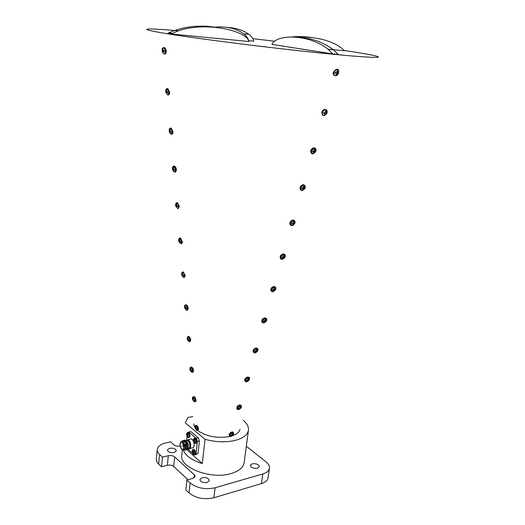<?xml version="1.0" encoding="UTF-8"?>
<svg xmlns="http://www.w3.org/2000/svg" width="525" height="525" viewBox="0 0 525 525"><rect width="100%" height="100%" fill="white"/><g stroke="black" fill="none" stroke-linecap="round" stroke-linejoin="round"><path stroke-width="0.79" d="M169.503 448.291C173.381 447.858 175.658 448.698 176.328 450.817L174.182 452.524C170.29 452.963 168.007 452.123 167.331 450.004L169.503 448.291M252.157 463.811C256.22 463.372 258.635 464.336 259.389 466.699L257.598 468.228C253.523 468.674 251.101 467.716 250.34 465.347L252.157 463.811M202.02 477.711C206.187 477.205 208.635 478.177 209.363 480.631L207.257 482.455C203.07 482.967 200.616 482.002 199.881 479.542L202.02 477.711M182.411 449.689L181.834 455.123C179.091 467.545 210.984 479.902 231.066 473.55C238.987 471.155 243.351 467.486 244.171 462.558L248.443 430.152C247.662 434.779 243.278 438.185 235.285 440.37C225.848 442.549 215.775 442.201 205.052 439.327L185.286 422.802L187.845 417.605L192.813 416.496M183.133 449.649C185.246 455.549 191.618 460.202 202.256 463.595L205.052 439.327M197.498 430.388C206.568 436.623 217.435 438.644 230.107 436.452M232.404 435.796C236.841 434.201 239.367 432.062 239.991 429.384M344.183 50.498L346.946 50.912C365.571 53.708 375.985 55.663 378.19 56.785C381.202 58.511 350.523 56.359 299.44 50.787C248.548 45.235 188.724 37.413 163.301 33.095C150.997 31.001 145.556 29.708 146.987 29.216C149.487 28.658 159.948 29.19 178.362 30.817M249.04 41.534C245.877 29.426 198.916 20.042 172.653 33.337L171.432 34.013L249.04 41.534M217.711 27.628C200.215 24.557 183.967 26.257 168.952 32.721L167.737 33.397L171.432 34.013M248.732 40.688L253.7 41.173C253.181 38.66 251.58 36.376 248.889 34.335C243.311 30.306 236.211 28.002 227.588 27.425M252.781 38.633L274.47 41.226M332.719 53.924L271.911 44.349C276.458 34 308.956 33.823 328.132 49.297L332.719 53.924L338.133 54.429L333.539 49.822L328.132 49.297M297.78 37.373C313.865 36.12 334.74 40.53 344.459 50.781L328 49.186M248.371 39.979C247.695 37.715 246.146 35.654 243.731 33.803C235.856 28.304 226.183 26.099 214.712 27.188M193.692 423.885L195.018 427.763M243.331 420.387C247.091 423.531 248.791 426.786 248.443 430.152M246.323 446.237L265.958 461.803C268.531 463.883 269.686 466.042 269.437 468.28C268.984 470.853 266.772 472.749 262.802 473.97L215.093 487.758C205.327 489.812 197.006 488.211 190.135 482.954L186.926 479.962L192.892 478.321L195.09 476.444L194.335 474.83L174.681 456.908C172.981 455.634 170.861 455.234 168.315 455.707L162.481 457.17L159.574 454.46C157.881 452.845 157.1 451.192 157.251 449.485C157.743 446.46 160.486 444.301 165.48 443.008L170.52 441.794L173.939 444.846C175.593 446.06 177.653 446.447 180.121 446.014M269.437 468.28L268.085 477.796C267.625 480.414 265.414 482.35 261.457 483.604L213.878 497.746C204.146 499.859 195.858 498.251 189.026 492.923L185.837 489.884L186.926 479.962M187.904 479.692L173.69 466.469C171.997 465.176 169.883 464.776 167.344 465.262L161.529 466.764L158.635 464.015C156.949 462.381 156.181 460.694 156.332 458.955L157.251 449.485M162.481 457.17L161.529 466.764M202.256 463.595L186.828 449.643C190.024 449.065 186.92 438.263 183.868 440.442M300.339 37.695C312.316 38.286 323.38 42.322 333.539 49.822M291.395 37.026C297.938 36.271 304.933 36.488 312.368 37.675M183.343 449.518C184.544 450.083 185.266 449.374 185.515 447.405L185.049 444.314L185.332 447.346C185.102 448.914 184.505 449.597 183.547 449.387L183.481 449.407M180.023 443.986C179.99 446.821 180.771 448.717 182.378 449.676C183.343 449.886 183.934 449.203 184.163 447.635C184.203 444.793 183.422 442.897 181.814 441.932C180.849 441.722 180.246 442.404 180.023 443.986M181.873 441.919L182.982 441.65L183.73 442.129L185.443 448.015M185.692 443.441L186.434 446.716M186.578 443.244L187.313 446.48M187.464 443.054L188.186 446.237M183.967 447.458C183.999 444.892 183.291 443.172 181.84 442.299C180.961 442.109 180.423 442.726 180.219 444.157C180.187 446.723 180.895 448.442 182.352 449.308C183.218 449.498 183.757 448.882 183.967 447.458M182.72 442.956L183.862 448.061M186.145 440.842L187.97 439.733C189.873 440.856 190.798 443.087 190.752 446.427C190.477 448.271 189.768 449.072 188.626 448.836L187.917 448.435M189.932 448.508L191.993 447.989C193.141 448.232 193.85 447.425 194.125 445.587C194.178 442.26 193.246 440.035 191.343 438.913L190.017 439.235M187.674 448.954L192.439 453.141M194.335 454.801L196.593 454.492L196.12 454.079M189.282 433.617L189.243 433.952M187.235 434.411L187.537 433.689L187.878 433.978L187.609 435.1L188.436 436.045L187.51 436.039L187.563 436.885L187.222 436.59L186.651 434.831L186.71 434.26L187.202 434.733M187.025 436.36L186.624 440.081M187.937 432.528L190.765 431.491L198.45 437.968L196.422 438.467L188.744 431.963M196.422 438.467L197.38 441.4L195.956 454.125L197.977 453.607L199.415 440.902L198.45 437.968M197.38 441.4L199.415 440.902M195.956 454.125L194.572 455.011M193.673 452.668L193.961 453.239M183.73 442.129L184.249 441.282C187.477 443.992 186.749 452.209 183.862 449.722M182.031 446.401L181.899 445.823M182.91 440.711C186.263 438.145 189.295 450.542 185.509 449.873M185.692 440.613C187.668 441.938 188.488 444.157 188.167 447.28M184.249 441.282C183.1 440.37 182.188 440.567 181.519 441.873M193.41 440.606L193.469 440.035L193.837 440.455L194.316 439.464L194.663 439.76L194.414 440.947L195.234 441.853L194.289 441.847L194.342 442.693L193.41 440.606L194.407 440.442M196.12 442.135C195.543 444.006 194.723 443.901 193.653 441.827L193.489 439.366C194.814 437.863 195.694 438.782 196.12 442.135M194.572 438.283L195.648 438.46C197.157 440.79 197.197 442.463 195.779 443.481M194.211 441.696L194.007 440.895M193.403 439.819L193.489 439.366C194.047 438.322 194.493 437.968 194.821 438.303L196.429 442.142L194.906 443.454M195.221 441.617L194.887 442.004M195.149 441.505L193.843 441.768M195.169 441.518L194.316 441.827M194.552 441.847L195.248 441.604M194.526 440.108L194.014 440.193M193.863 440.436L194.434 440.363M193.6 441.02L194.394 440.77M189.308 436.321C188.764 438.158 187.97 438.086 186.92 436.104L186.756 433.532C188.062 432.134 188.915 433.066 189.308 436.321M187.812 432.528L188.849 432.698C190.332 435.008 190.372 436.662 188.974 437.66M187.504 436.058L187.32 435.455M187.254 435.127L187.182 434.49M186.651 434.05L186.756 433.532C187.287 432.574 187.72 432.239 188.042 432.548L189.61 436.327L188.121 437.633M188.449 435.822L187.786 436.045M186.972 435.54L187.766 435.337M187.609 435.015L186.841 435.251M192.163 451.848L193.062 450.732L193.41 451.034L193.148 452.163L193.994 452.826L193.928 453.397L193.043 453.101L193.088 453.941L192.163 451.848M194.86 453.41C194.302 455.234 193.495 455.142 192.439 453.121L192.235 450.614C193.554 449.131 194.427 450.056 194.86 453.41M193.305 449.538L194.388 449.728C195.884 452.058 195.937 453.718 194.539 454.716M193.036 453.114L192.852 452.543M192.839 452.491L192.701 451.618M192.157 451.047L192.235 450.614C192.78 449.584 193.213 449.229 193.541 449.558L195.169 453.416L193.679 454.702M193.213 451.546L192.655 451.625M192.491 452.583L193.279 452.373M193.312 452.419L192.511 452.635M192.773 451.434L193.285 451.342M188.232 448.652L187.779 448.796M195.976 428.262L195.385 428.531L194.952 427.199L195.287 427.658L195.74 426.805L195.864 428.137L196.724 428.669L196.77 429.207L195.917 428.977L195.982 429.594L195.005 427.343M196.035 429.634L195.543 428.853L196.37 428.531M194.939 426.339L196.107 425.913C197.977 428.761 198.096 430.152 196.475 430.1M195.287 427.658L195.805 427.494M196.737 428.748L196.219 429.004M197.046 425.69L198.338 429.496M195.943 428.958L196.56 428.603M195.339 427.547L195.825 427.383M192.557 399.322L193.495 401.034L192.458 398.619L192.8 399.053L193.082 398.048L193.436 398.324L193.377 399.512L194.302 400.582L193.436 400.378L193.679 401.152L193.056 400.326M192.596 399.144L192.504 398.738M192.452 397.753L193.633 397.248C195.523 400.083 195.648 401.52 194.007 401.579M194.23 396.848L195.891 400.936M192.708 399.604L193.325 399.295M192.806 399.053L193.312 398.895L192.511 399.177L192.465 397.681L193.364 396.782L193.856 397.031L195.503 400.45L194.598 401.835M194.263 400.063L193.686 400.372M192.846 398.961L193.325 398.803M190.509 368.438L190.811 369.915L191.697 370.42L191.75 370.998L190.87 370.814L191.12 371.628L189.932 369.652L190.509 368.438M190.017 369.626L189.919 369.173M189.879 368.202L191.067 367.618C192.983 370.433 193.115 371.923 191.454 372.094M192.038 367.434C193.213 368.675 193.653 370 193.357 371.411M190.339 369.18L190.785 369.036M190.752 369.252L190.267 369.397M190.129 370.059L190.765 369.758M190.726 369.403L189.932 369.652M191.586 370.387L190.477 370.781M191.71 370.492L191.126 370.794M187.852 337.818L188.062 338.874L187.268 339.124L187.852 337.818M189.079 339.911L188.219 340.239L188.475 341.092L187.268 339.124M187.222 337.634L188.416 336.965C190.358 339.76 190.496 341.303 188.816 341.598M188.094 336.571L188.692 336.42C189.761 336.958 190.45 338.172 190.759 340.056L190.024 341.677M188.377 340.042L188.055 339.242M187.845 338.435L187.793 338.008M187.576 338.874L188.075 338.743M188.121 338.467L187.674 338.605M188.134 338.389L187.694 338.454M187.471 339.511L188.121 339.209M188.062 338.874L189.059 339.793L187.819 340.233M189.059 339.793L189.105 340.39L188.475 340.2M185.095 306.121L185.41 307.624L186.323 308.09L186.375 308.707L185.469 308.588L185.732 309.488L184.511 307.525L185.095 306.121M184.682 307.853L184.485 306.967M184.465 305.996L185.673 305.242C187.642 308.011 187.779 309.612 186.086 310.039M185.745 307.912L184.912 308.228M185.062 308.588L186.303 308.195M185.528 308.562L186.336 308.182M186.368 308.451L185.981 308.615M184.826 307.197L185.318 307.079M185.318 307.112L184.807 307.237M184.846 305.189L185.614 304.887C186.664 305.432 187.34 306.646 187.635 308.51L186.605 310.203M185.732 309.481L185.174 308.556M185.017 308.188L184.728 307.237M186.683 305.11C187.917 306.331 188.363 307.722 188.016 309.277M182.247 273.302L182.562 274.811L183.488 275.264L183.54 275.901L182.628 275.815L182.897 276.76L181.657 274.798L182.247 273.302M181.801 275.08L181.624 274.214M181.617 273.23L182.831 272.39C184.826 275.133 184.971 276.787 183.258 277.358M182.602 272.062L183.277 271.93L185.253 275.54L184.4 277.41M182.759 275.769L182.293 274.358M182.247 274.089L182.195 273.479M182.464 274.319L181.965 274.431M182.503 274.057L182.07 274.109M179.924 241.769L179.957 242.845L179.583 242.648L178.697 240.896L179.287 239.288L179.668 239.485L179.609 240.811L180.554 241.244L180.607 241.9L179.924 241.769L180.587 241.493M178.762 240.877L178.657 240.279M178.664 239.275L179.885 238.343C181.912 241.054 182.063 242.773 180.331 243.495M179.11 240.115L179.557 240.01M179.517 240.378L178.999 240.483M179.537 240.142L179.091 240.188M178.9 241.218L179.701 240.903M179.563 240.66L178.697 240.896L178.73 238.973M180.6 241.585L179.963 241.762M179.681 241.835L179.274 241.953M179.117 238.35L179.99 238.068L181.912 241.657C181.965 243.134 181.584 243.79 180.757 243.62L180.725 243.607M179.327 241.933L179.045 241.159M179.543 238.238L180.423 237.937L182.352 241.526C182.405 243.003 182.018 243.659 181.197 243.488L181.138 243.462M179.767 241.808L179.471 240.995M176.229 204.015L176.603 204.192L176.525 205.505L175.632 205.741L176.229 204.015M175.691 205.728L175.586 205.091M175.606 204.067L176.827 203.044C178.887 205.721 179.045 207.5 177.293 208.379M177.555 206.279L176.643 206.601L176.722 207.631L175.632 205.741L175.691 203.687L177.023 202.801L178.894 206.371C178.946 207.979 178.533 208.681 177.64 208.484L177.588 208.471M176.708 202.775L177.47 202.683L179.34 206.253L178.349 208.418M176.662 206.601L176.4 205.826M176.334 205.557L176.203 204.087M175.836 206.036L176.722 205.708M176.623 206.673L176.21 206.778M176.525 205.505L177.509 205.964L177.568 206.647L176.892 206.528M173.047 167.423L173.434 167.58L173.375 168.971L174.346 169.358L174.412 170.067L173.473 170.061L173.749 171.202L173.362 171.045L172.449 169.273L173.047 167.423L173.079 168.663M174.136 171.951L172.804 170.257L172.548 167.068L173.657 166.412C175.75 169.05 175.914 170.894 174.136 171.951M172.541 169.418L172.403 168.591M172.43 167.528L173.946 166.208L175.757 169.765C175.809 171.498 175.37 172.252 174.425 172.036M174.943 166.491C176.216 167.797 176.603 169.326 176.111 171.078M174.359 169.404L172.863 169.851M173.027 170.251L173.447 170.152M173.768 169.982L174.398 169.752M172.6 168.781L173.302 168.676M173.296 168.63L172.738 168.709M169.746 129.426L170.139 129.557L170.08 130.981L171.071 131.342L171.13 132.083L170.159 132.149L170.461 133.317L169.148 131.407L169.746 129.426M170.868 134.131L169.457 132.326L169.286 129.038L170.369 128.382C172.495 130.968 172.659 132.884 170.868 134.131M169.221 131.519L169.096 130.692M169.135 129.583L170.75 128.212L172.502 131.742C172.561 133.553 172.115 134.38 171.157 134.223M170.389 128.159L171.216 128.107L172.968 131.644C173.04 133.278 172.659 134.124 171.826 134.164M170.152 132.261L169.792 130.791M169.772 130.627L169.785 129.426M169.293 130.85L170.021 130.764M170.008 130.692L169.437 130.764M169.995 130.613L169.477 130.646M167.016 92.557L166.858 93.942L165.716 92.059L166.32 89.939L166.714 90.051L166.655 91.507L167.659 91.842L167.724 92.61L167.016 92.557L167.718 92.347M165.716 90.149L166.95 88.856C169.109 91.396 169.28 93.391 167.468 94.835L165.716 92.059L167.075 91.763M166.517 88.791L167.429 88.725L165.907 89.506L165.703 92.006M165.933 92.275L167.488 91.822M167.048 88.659L167.908 88.633L169.595 92.151C169.667 93.922 169.26 94.835 168.368 94.874M166.313 93.01L166.733 92.932L166.55 92.4M166.327 90.877L166.392 89.939M166.563 90.838L166.123 90.904M166.103 92.512L167.698 92.111M167.724 92.4L167.147 92.577M162.75 48.884L163.15 48.963L163.091 50.466L164.115 50.767L164.181 51.562L163.183 51.732L163.308 53.032L162.074 50.361L163.091 48.937M163.931 53.977L162.389 51.975L162.402 48.392L163.393 47.755C165.395 47.998 165.952 54.547 163.931 53.977L163.905 53.97M162.186 51.148L162.094 50.374M162.159 49.14L162.402 48.392L163.977 47.657L165.605 51.155C165.677 53.123 165.218 54.108 164.24 54.095M163.59 51.503L163.478 51.023M165.034 48.09C166.248 49.599 166.537 51.266 165.9 53.071M163.072 50.42L162.284 50.466M163.052 50.334L162.409 50.347M162.35 51.319L163.984 50.886L162.146 51.155M164.181 51.345L163.465 51.542M232.043 433.611L232.568 433.479L232.614 434.503L233.336 434.254L233.192 434.752L231.295 436.183L231.571 435.533L230.521 435.415L230.665 434.91L231.774 434.739L232.043 433.611M231.085 436.472C228.834 435.816 229.215 434.503 232.227 432.541C234.465 433.21 234.084 434.516 231.085 436.472M232.549 434.241L232.037 433.742M232.03 433.965L232.614 434.503M230.088 436.446L229.346 434.864C230.265 432.961 231.532 432.101 233.146 432.298L233.73 433.171M232.877 434.536L231.584 435.711M229.688 436.111L229.097 434.575C230.009 432.666 231.276 431.812 232.897 432.003L233.461 432.725M239.846 406.645L240.378 406.527L240.443 407.603L241.152 407.354L241.001 407.879L239.072 409.316L239.361 408.627L238.298 408.489L238.448 407.964L239.61 407.767L239.846 406.645M238.849 409.644C236.585 408.883 236.978 407.525 240.03 405.562C242.287 406.33 241.894 407.689 238.849 409.644M239.84 406.803L240.325 407.302M239.046 408.522L238.632 407.971L239.065 408.522M239.334 408.608L238.888 407.971M239.807 407.302L240.522 408.188L239.8 407.334M239.617 407.748L240.214 408.411M239.827 407.078L240.365 407.341M237.917 409.612L237.103 407.925C237.996 406.022 239.249 405.156 240.877 405.313L241.539 406.238M236.933 407.38L239.367 405.07M239.787 407.938L239.19 408.398M248.456 379.372L249.25 379.463L249.093 380.008L247.675 381.34L247.137 381.452L247.439 380.723L246.363 380.559L246.52 380.021L247.695 379.831L247.938 378.683L248.476 378.577L248.423 379.431M246.901 381.813C244.624 380.953 245.031 379.542 248.128 377.587C250.399 378.459 249.992 379.87 246.901 381.813M244.972 379.437L247.439 377.108M248.351 379.529L247.524 380.395M247.931 378.892L248.456 379.352M246.658 380.028L246.691 380.592M246.704 380.028L247.163 380.612M248.03 380.842L247.137 380.028M246.999 380.408L246.98 380.034M247.433 381.006L247.675 381.34M247.925 379.004L248.482 379.483M248.522 379.673L247.918 379.168M256.259 350.51L257.014 351.363L256.056 352.433L255.511 352.531L255.8 351.737L254.73 351.579L254.894 351.015L256.095 350.831L256.344 349.663L256.882 349.565L256.922 350.687L256.312 350.214M255.262 352.938C252.965 351.96 253.385 350.497 256.528 348.548C258.818 349.532 258.392 350.995 255.262 352.938M255.019 351.022L255.524 351.632L254.993 351.022M253.312 350.431L255.557 348.16M256.554 350.884L255.924 351.501M255.491 351.632L255.025 351.061L255.006 351.606M256.403 351.927L255.406 351.035M255.793 352.091L256.056 352.433M256.988 351.376L256.252 350.536M256.325 350.077L256.896 350.542M256.922 350.687L257.657 350.523L257.014 351.363M265.066 319.515L265.617 319.436L265.676 320.624L266.392 320.46L264.206 322.501L264.508 321.654L263.425 321.477L263.596 320.887L264.81 320.723L265.066 319.515M263.937 322.954C261.627 321.851 262.067 320.329 265.256 318.386C267.56 319.495 267.113 321.018 263.937 322.954M261.982 320.303L264.055 318.084M265.525 320.512L264.456 321.635M265.04 320.033L265.63 320.486M265.657 320.611L265.027 320.145M274.135 288.186L274.693 288.12L274.726 289.314L275.461 289.223L275.29 289.833L273.236 291.29L273.558 290.397L272.462 290.187L272.639 289.577L273.873 289.419L274.135 288.186M272.954 291.788C270.631 290.561 271.084 288.98 274.326 287.044C276.642 288.284 276.183 289.866 272.954 291.788M270.992 288.986L272.882 286.847M274.621 289.242L274.352 289.649M274.109 289.944L273.577 290.423M272.639 289.577L273.276 290.272M273.558 290.397L272.849 289.597M274.778 290.082L273.965 289.249M273.656 289.537L274.477 290.279M274.66 288.986L274.116 288.579M274.089 288.881L274.726 289.314M283.566 255.603L284.13 255.55L284.183 256.817L284.898 256.732L284.714 257.368L282.634 258.832L282.995 257.913L281.859 257.644L282.043 257.014L283.297 256.869L283.566 255.603M282.332 259.376C279.996 258.005 280.468 256.364 283.762 254.441C286.086 255.819 285.613 257.467 282.332 259.376M280.363 256.41L282.043 254.376M284.077 256.732L283.513 257.539M284.097 256.443L283.546 256.056M283.513 256.371L284.156 256.784M282.069 257.014L282.502 257.723M282.148 257.02L282.955 257.873M283.854 257.827L282.936 257.04M283.605 258.149L282.621 257.053M284.104 256.358L283.71 256.167M293.39 221.681L293.954 221.642L294 222.961L294.722 222.915L294.532 223.578L292.412 225.041L292.773 224.031L291.637 223.768L291.834 223.112L293.108 222.981L293.39 221.681M292.097 225.645C289.741 224.123 290.24 222.41 293.58 220.507C295.923 222.036 295.424 223.748 292.097 225.645C295.404 223.827 295.936 222.016 293.685 220.224L295.043 221.406M290.122 222.488L291.559 220.612M293.915 222.882L293.009 224.096M293.921 222.561L293.357 222.193M293.317 222.534L293.98 222.922M292.162 223.847L291.788 223.794M293.39 224.365L292.136 223.821M292.661 224.641L292.983 225.002M303.614 186.342L304.192 186.323L304.231 187.688L304.953 187.688L304.756 188.377L302.603 189.84L302.997 188.81L301.836 188.475L302.033 187.786L303.279 187.72L303.614 186.342M302.262 190.503C299.9 188.823 300.418 187.038 303.811 185.148C306.16 186.841 305.648 188.626 302.262 190.503M302.662 188.6L301.96 187.97M301.96 187.957L302.689 188.606M302.978 188.77L301.993 187.871M304.238 188.554L303.266 187.727M302.767 187.858L303.923 188.738M303.358 187.622L304.756 188.377M303.286 187.714L304.264 188.547M304.218 187.674L303.522 187.3M304.172 187.366L303.548 187.182M302.118 190.503L301.908 190.509C300.608 190.326 300.136 189.413 300.477 187.773C301.147 186.001 302.236 185.03 303.752 184.866L305.255 186.067M300.799 189.545L300.385 189.164M300.293 187.136L301.468 185.482M303.404 184.892L303.909 185.148M303.627 188.514L302.991 189.144M314.285 149.487L314.862 149.494L314.895 150.911L315.623 150.964L313.806 153.143L313.222 153.143L313.642 152.053L312.46 151.679L312.664 150.957L313.937 150.911L314.285 149.487M312.861 153.871C310.492 152.014 311.03 150.15 314.482 148.28C316.838 150.15 316.299 152.014 312.861 153.871L312.887 153.871M314.836 150.846L314.672 151.226M314.521 151.502L314.265 151.863M314.239 150.117L314.823 150.439M313.3 151.817L312.572 151.207M313.517 151.942L312.605 151.239M314.245 152.434L313.642 152.066M313.451 152.775L313.806 153.143M314.534 152.053L313.3 151.174L313.058 151.561M313.635 152.02L314.258 152.407M313.871 150.938L315.413 151.679M313.825 150.951L314.921 151.817M314.823 150.472L314.239 150.143M314.167 150.524L314.875 150.865M326.032 112.527L326.753 112.632L326.537 113.38L325.651 113.715L324.896 114.87L324.312 114.85L324.752 113.689L323.551 113.275L323.63 112.895L325.106 112.448L325.415 111.031L325.999 111.057L326.032 112.527L325.244 112.186M323.925 115.638C320.946 115.69 322.704 109.554 325.612 109.804C327.981 111.864 327.416 113.807 323.925 115.638M322.717 115.336L321.792 112.311C322.402 110.598 323.42 109.607 324.837 109.331L326.117 109.725M325.264 112.16L326.005 112.481M325.388 112.317L326.537 113.38M325.297 112.173L325.999 112.376M326.248 112.678L325.218 112.245M337.043 70.862L337.634 70.908L337.634 72.384L338.382 72.601L338.159 73.382L337.26 73.677L336.479 74.891L335.888 74.845L336.354 73.612L335.134 73.159L335.219 72.765L335.363 72.371L336.728 72.319L337.043 70.862M335.482 75.712C332.463 75.653 334.307 69.241 337.247 69.615C340.252 69.707 338.395 76.073 335.482 75.712M334.379 75.469C333.303 74.937 332.955 73.841 333.336 72.181L336.262 69.169L337.621 69.51M336.984 71.643L337.588 71.912M337.109 70.849L337.634 70.908M336.984 72.286L336.86 72.68L338.159 73.382M337.004 72.188L337.634 72.371M336.781 72.214L337.883 72.614M337.66 72.437L336.833 72.122M262.802 473.97L261.457 483.604M159.574 454.46L158.635 464.015M168.315 455.707L167.344 465.262M174.681 456.908L173.69 466.469M194.335 474.83L193.988 477.868M190.135 482.954L189.026 492.923M215.093 487.758L213.878 497.746M187.97 448.284L188.022 448.271C188.993 448.475 189.591 447.792 189.82 446.23C189.86 443.408 189.079 441.518 187.464 440.56L186.355 440.829M186.368 440.829C188.56 439.845 189.827 441.65 190.181 446.243C189.899 448.022 189.203 448.704 188.081 448.284M193.561 440.58L193.541 440.193M193.955 438.585L195.208 438.204M187.418 436.787L187.09 436.072M186.867 435.245L186.788 434.451M187.208 432.817L188.436 432.456M192.957 453.849L192.609 453.108M192.406 452.399L192.294 451.454M192.695 449.846L193.928 449.459M195.221 425.723L196.33 425.696L197.958 429.089L197.098 430.382M195.569 428.446L195.28 427.658M195.799 427.888L195.681 427.534M195.654 427.442L195.523 426.838M195.694 425.414L196.724 425.526L198.345 428.918L197.741 430.231M192.754 397.097L194.257 396.867L195.904 400.286L195.254 401.691M193.423 400.588L192.911 399.499M193.764 400.332L193.364 399.492M193.161 398.862L193.029 398.219M193.239 396.788L194.407 396.841C194.394 395.791 197.046 400.831 195.641 401.533M190.326 367.329L191.297 367.402L192.97 370.84L192.15 372.337M190.641 370.722L190.326 369.967M191.054 370.578L190.719 369.777M190.713 367.192L191.704 367.244L193.377 370.683L192.682 372.192M187.694 336.715L188.652 336.748L190.345 340.213L189.328 341.795M187.963 340.187L187.648 339.426M185.43 308.031L185.161 307.151M185.154 307.118L185.043 306.318M185.246 305.084L186.329 304.881L188.055 308.365L186.979 310.039M182.168 272.206L183.074 272.173L184.826 275.678L183.678 277.495M182.831 276.741L181.86 274.463M176.243 202.919L177.47 202.683M176.236 206.771L175.967 205.99M175.888 205.675L175.816 205.295M173.119 166.307L174.405 166.097L176.216 169.647L175.153 171.99M173.453 171.104L173.06 170.343M172.876 169.851L172.627 168.774M173.322 169.713L173.086 168.709M173.604 166.169L174.405 166.097C176.452 167.803 176.879 169.706 175.691 171.813M169.877 128.297L171.216 128.107M169.529 131.893L169.319 130.843M167.908 88.633L167.429 88.725L169.122 92.236C169.188 94.126 168.735 95.025 167.764 94.94M162.396 51.102L162.31 50.466M163.026 47.703L164.463 47.578L166.09 51.076C166.162 53.012 165.723 53.99 164.765 54.029M163.177 52.146L162.907 51.168M162.875 51.004L162.803 50.439M162.789 50.341L162.862 48.904M163.59 47.565L164.463 47.578C166.504 49.586 166.812 51.68 165.382 53.865M237.484 409.283L236.847 407.636L239.649 404.998L240.614 405.031L241.251 405.773M240.128 408.312L239.354 408.903M246.041 381.787L245.149 379.982L247.997 377.304L248.883 377.331L249.637 378.308M245.247 381.301L244.88 379.7L247.734 377.022L249.204 377.514M248.883 379.68L247.905 380.756M254.487 352.912L253.496 350.976L256.397 348.265L257.184 348.285L258.037 349.315M253.627 352.426L253.221 350.7L256.121 347.99L257.572 348.495M257.329 350.7L256.928 351.264M256.909 351.284L256.325 351.855M263.261 322.934L262.165 320.854L265.118 318.104L265.794 318.124L266.759 319.193M262.336 322.448L261.883 320.591L264.836 317.842L266.247 318.347M266.09 320.618L265.433 321.503M265.335 321.608L264.305 322.357M272.39 291.775L271.182 289.551L274.188 286.762L275.822 287.89M271.392 291.303L270.887 289.288L273.892 286.506L275.264 287.004M275.192 289.354L274.746 290.049M274.168 290.653L273.262 291.25M281.892 259.37L281.682 259.357C280.632 259.114 280.252 258.326 280.553 256.988L283.618 254.159L285.239 255.321M280.822 258.91L280.252 256.732L283.31 253.91L284.635 254.408M284.648 256.837L284.176 257.611M283.507 258.32L282.719 258.838M291.795 225.638L291.585 225.638C290.417 225.422 289.99 224.569 290.312 223.086C290.929 221.432 291.972 220.48 293.436 220.224L294.381 220.467M290.64 225.205L289.997 222.849C290.614 221.189 291.657 220.238 293.114 219.982L293.094 219.968C290.233 221.071 289.249 222.659 290.141 224.733M294.492 223L294.066 223.762M301.343 190.253C300.215 189.952 299.821 189.046 300.156 187.543C300.792 185.824 301.849 184.852 303.332 184.636L304.762 185.423M304.736 187.753L304.52 188.226M312.618 153.884C311.227 153.713 310.715 152.736 311.082 150.951C311.719 149.205 312.769 148.221 314.239 148.004L315.892 149.212M311.561 153.517L310.741 150.727C311.377 148.988 312.434 148.004 313.904 147.787L315.098 148.221M315.42 151.01L315.184 151.535M323.669 115.671C322.265 115.441 321.753 114.391 322.147 112.514C322.75 110.801 323.767 109.81 325.185 109.535L326.983 110.736M324.128 115.638L324.489 115.572M335.219 75.757C333.795 75.462 333.29 74.333 333.703 72.371L336.63 69.359L338.566 70.527M335.875 75.698L335.403 75.764M172.653 33.337L168.952 32.721M243.731 33.803L248.889 34.335M181.814 441.932L182.982 441.65M187.97 439.733L191.343 438.913M183.343 449.059L182.352 449.308M198.109 430.08C198.772 428.8 198.365 427.271 196.888 425.499L196.173 425.237L194.946 426.293L196.042 429.64M193.088 372.028C193.83 370.145 193.41 368.543 191.842 367.218L190.864 367.185L189.899 368.097L189.945 369.652M189.978 369.784L190.614 371.103M188.692 336.42L187.241 337.49L187.235 338.894M187.307 339.229L187.93 340.548M184.505 305.806L185.102 308.851M186.657 310.223L187.294 310.078M185.614 304.887L186.427 304.861C188.186 306.528 188.613 308.221 187.707 309.934M183.277 271.93L181.663 272.987L182.182 276.038M178.723 240.949L179.156 242.045M179.99 238.068L180.423 237.937M175.645 205.78L176.039 206.811M237.681 409.546L237.156 409.093M236.88 408.765C236.512 407.059 237.405 405.779 239.551 404.933L240.877 405.313M245.812 381.734L246.284 381.846M244.926 380.927C244.105 379.68 245.011 378.361 247.649 376.963L248.883 377.331C249.382 376.95 249.592 377.698 249.493 379.582M254.257 352.866L254.723 352.964M253.28 352.032C252.676 350.339 253.595 348.974 256.049 347.937L257.184 348.285L257.887 350.7M263.038 322.895L263.498 322.967M261.955 322.035C261.476 320.04 262.415 318.623 264.771 317.796L265.794 318.124C266.812 318.517 267.081 319.384 266.595 320.709M272.173 291.749L272.632 291.802M270.979 290.863C270.447 288.75 271.399 287.287 273.84 286.466L274.733 286.775C275.868 287.162 276.176 288.094 275.651 289.551M281.682 259.357L282.142 259.389M280.37 258.457C279.779 256.22 280.744 254.691 283.277 253.883L284.025 254.166C285.292 254.546 285.639 255.544 285.062 257.152M301.317 190.24L300.812 190.043M300.333 189.61C299.598 187.084 300.595 185.423 303.325 184.629L303.752 184.866M315.676 151.732C316.45 149.618 315.998 148.378 314.331 148.004L313.904 147.787C310.682 149.061 309.875 150.944 311.489 153.444M313.195 153.838L312.841 153.884M326.753 113.564C327.6 111.346 327.173 110.007 325.474 109.541L324.837 109.331M338.31 73.723C339.137 70.77 338.743 69.32 337.116 69.366L336.262 69.169M336.322 75.587L335.632 75.744"/></g></svg>

